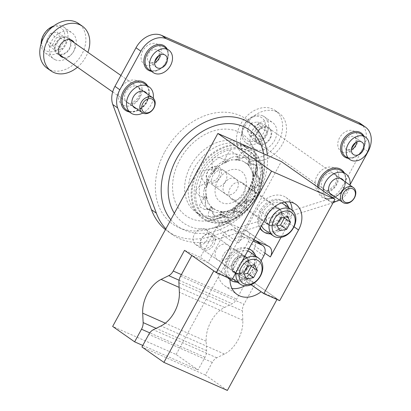 <?xml version="1.0" encoding="UTF-8"?>
<svg xmlns="http://www.w3.org/2000/svg" width="411" height="411" viewBox="0 0 411 411"><rect width="100%" height="100%" fill="white"/><g stroke="black" fill="none" stroke-linecap="round" stroke-linejoin="round"><path stroke-width="0.31" stroke-dasharray="2.06 1.54" d="M279.696 300.652L247.972 278.401L236.69 299.095A9.104 5.898 113.9 0 1 232.189 303.719L224.555 307.474A27.316 17.688 -66.1 0 0 206.147 341.233L206.599 350.66A9.104 5.898 113.9 0 1 204.961 357.293L198.081 369.91L176.114 354.503L112.655 326.437M176.114 354.503L281.319 161.538M205.125 229.066A9.104 6.884 125 0 0 194.778 233.638A9.104 6.884 125 0 0 195.554 244.478A9.104 6.884 125 0 0 196.448 244.982A9.104 6.884 125 0 0 206.79 240.414A9.104 6.884 125 0 0 206.014 229.569A9.104 6.884 125 0 0 205.125 229.066M256.51 197.475A39.497 29.854 -55 0 1 210.17 219.818A39.497 29.854 -55 0 1 201.462 173.129A39.497 29.854 -55 0 1 247.802 150.791A39.497 29.854 -55 0 1 256.51 197.475M243.893 193.992A9.787 7.398 -55 0 1 232.41 199.53A9.787 7.398 -55 0 1 231.45 198.991A9.787 7.398 -55 0 1 230.252 187.961A9.787 7.398 -55 0 1 241.735 182.422A9.787 7.398 -55 0 1 242.69 182.962A9.787 7.398 -55 0 1 243.893 193.992M268.249 224.668A9.787 7.398 125 0 0 279.372 219.757A9.787 7.398 125 0 0 278.535 208.1A9.787 7.398 125 0 0 277.579 207.56A9.787 7.398 125 0 0 266.456 212.472A9.787 7.398 125 0 0 267.294 224.129A9.787 7.398 125 0 0 268.249 224.668A9.787 7.398 125 0 0 279.372 219.757A9.787 7.398 125 0 0 278.535 208.1A9.787 7.398 125 0 0 277.579 207.56A9.787 7.398 125 0 0 266.456 212.472A9.787 7.398 125 0 0 267.294 224.129A9.787 7.398 125 0 0 268.249 224.668M253.823 239.767L249.297 237.764L227.329 222.361A9.104 6.884 125 0 0 216.648 227.509L200.378 257.348L184.513 250.335M290.058 202.053A22.764 17.205 125 0 0 285.984 197.475A22.764 17.205 125 0 0 257.05 209.096L238.611 242.916A9.104 6.884 -55 0 1 249.297 237.764M294.004 226.795L288.779 223.132A22.764 17.205 125 0 0 292.123 210.155M288.779 223.132L281.011 237.378M247.972 278.401L232.107 271.383L248.378 241.545A9.104 6.884 125 0 0 247.258 231.28A9.104 6.884 125 0 0 246.369 230.782L227.329 222.361M142.776 345.446L198.081 369.91M227.088 244.473A9.104 6.884 125 0 0 216.741 249.04A9.104 6.884 125 0 0 217.522 259.886A9.104 6.884 125 0 0 218.411 260.389A9.104 6.884 125 0 0 228.757 255.822A9.104 6.884 125 0 0 227.977 244.977A9.104 6.884 125 0 0 227.088 244.473M251.131 284.725L232.107 271.383M232.102 279.603L200.378 257.348M227.365 390.45L205.402 375.043L212.282 362.425A9.104 5.898 113.9 0 1 216.777 357.801L224.416 354.046A27.316 17.688 -66.1 0 0 242.824 320.287L242.372 310.86A9.104 5.898 113.9 0 1 244.011 304.227L255.293 283.539L277.255 298.941L276.978 299.449M255.277 240.409L252.071 238.164A9.104 6.884 -55 0 1 252.96 238.663A9.104 6.884 -55 0 1 254.08 248.927L239.11 276.377L255.293 283.539M252.071 238.164L233.669 230.021L243.43 236.87A9.104 6.884 125 0 0 232.744 242.017L217.768 269.472L208.017 262.624L222.983 235.174A9.104 6.884 -55 0 1 233.669 230.021M208.017 262.624L191.834 255.467M225.516 265.922A9.561 7.228 -55 0 1 224.581 265.393A9.561 7.228 -55 0 1 223.764 254.008A9.561 7.228 -55 0 1 234.624 249.21A9.561 7.228 -55 0 1 235.56 249.739A9.561 7.228 -55 0 1 236.376 261.124A9.561 7.228 -55 0 1 225.516 265.922M205.402 375.043L141.944 346.976M235.277 272.77A9.561 7.228 -55 0 1 234.342 272.241A9.561 7.228 -55 0 1 233.525 260.857A9.561 7.228 -55 0 1 244.391 256.058A9.561 7.228 -55 0 1 245.326 256.587A9.561 7.228 -55 0 1 246.143 267.972A9.561 7.228 -55 0 1 235.277 272.77M244.874 285.809A26.181 19.79 125 0 0 248.881 283.241L261.098 260.81M217.763 269.477A26.181 19.79 125 0 0 224.802 285.845A26.181 19.79 125 0 0 232.01 288.548M243.43 236.87L253.078 241.134M251.054 284.761L239.11 276.377M261.391 291.923L277.255 298.941M217.768 269.472L229.965 278.021L213.797 270.875M229.944 278.648A26.181 19.79 -55 0 1 229.965 278.021M262.454 231.023A18.212 13.763 125 0 0 264.237 232.03A18.212 13.763 125 0 0 284.926 222.89A18.212 13.763 125 0 0 283.374 201.205A18.212 13.763 125 0 0 281.592 200.198A18.212 13.763 125 0 0 262.223 207.421A18.212 13.763 125 0 0 259.947 228.537M269.472 225.526A9.787 7.398 125 0 0 280.59 220.615A9.787 7.398 125 0 0 279.757 208.958A9.787 7.398 125 0 0 278.797 208.418A9.787 7.398 125 0 0 267.679 213.33A9.787 7.398 125 0 0 268.511 224.987A9.787 7.398 125 0 0 269.472 225.526M284.679 202.125A18.212 13.763 125 0 0 284.592 202.063A18.212 13.763 125 0 0 282.809 201.056A18.212 13.763 125 0 0 264.124 207.427A18.212 13.763 125 0 0 260.271 227.941M270.438 233.844A18.212 13.763 125 0 0 285.404 224.874A18.212 13.763 125 0 0 288.743 207.75M248.948 248.706A18.212 13.763 125 0 0 248.511 248.501A18.212 13.763 125 0 0 227.817 257.635A18.212 13.763 125 0 0 229.374 279.321A18.212 13.763 125 0 0 231.157 280.328A18.212 13.763 125 0 0 251.845 271.193A18.212 13.763 125 0 0 250.289 249.503M235.169 272.966A9.787 7.398 125 0 0 246.292 268.054A9.787 7.398 125 0 0 245.454 256.397A9.787 7.398 125 0 0 244.499 255.858A9.787 7.398 125 0 0 233.376 260.769A9.787 7.398 125 0 0 234.213 272.426A9.787 7.398 125 0 0 235.169 272.966M236.392 273.824A9.787 7.398 125 0 0 247.509 268.912A9.787 7.398 125 0 0 246.677 257.255A9.787 7.398 125 0 0 245.716 256.716A9.787 7.398 125 0 0 234.599 261.627A9.787 7.398 125 0 0 235.431 273.284A9.787 7.398 125 0 0 236.392 273.824M248.794 248.994A18.212 13.763 125 0 0 228.984 258.586A18.212 13.763 125 0 0 229.939 279.68M237.358 282.141A18.212 13.763 125 0 0 252.323 273.171A18.212 13.763 125 0 0 255.663 256.048M267.787 214.162A9.104 6.884 -55 0 1 279.362 209.518A9.104 6.884 -55 0 1 280.482 219.777A9.104 6.884 -55 0 1 268.907 224.427A9.104 6.884 -55 0 1 267.787 214.162M220.198 177.495A9.104 6.884 125 0 0 219.084 167.236A9.104 6.884 125 0 0 207.509 171.885A9.104 6.884 125 0 0 208.624 182.145A9.104 6.884 125 0 0 220.198 177.495M218.513 176.56A7.742 5.852 125 0 0 216.808 167.416A7.742 5.852 125 0 0 207.73 171.793A7.742 5.852 125 0 0 209.435 180.943A7.742 5.852 125 0 0 218.513 176.56M281.504 202.952A15.937 12.042 125 0 0 265.712 208.228A15.937 12.042 125 0 0 261.555 225.582M264.982 230.016A15.937 12.042 125 0 0 266.544 230.895A15.937 12.042 125 0 0 284.648 222.901A15.937 12.042 125 0 0 283.287 203.923M276.814 225.028L270.715 220.748L273.68 226.466L279.783 230.746M280.687 217.928L274.584 213.648L270.715 220.748M287.52 216.551L281.422 212.271L284.011 217.26M274.584 213.648L281.422 212.271M277.194 225.757L273.68 226.466M234.707 262.465A9.104 6.884 -55 0 1 246.281 257.815A9.104 6.884 -55 0 1 247.401 268.075A9.104 6.884 -55 0 1 235.827 272.724A9.104 6.884 -55 0 1 234.707 262.465M213.967 244.627A9.104 6.884 125 0 0 212.847 234.362A9.104 6.884 125 0 0 201.272 239.012A9.104 6.884 125 0 0 202.392 249.272A9.104 6.884 125 0 0 213.967 244.627M212.282 243.692A7.742 5.852 125 0 0 210.576 234.542A7.742 5.852 125 0 0 201.493 238.919A7.742 5.852 125 0 0 203.198 248.069A7.742 5.852 125 0 0 212.282 243.692M247.705 250.987A15.937 12.042 125 0 0 230.206 259.901A15.937 12.042 125 0 0 231.902 278.314A15.937 12.042 125 0 0 233.463 279.192A15.937 12.042 125 0 0 251.568 271.198A15.937 12.042 125 0 0 250.207 252.22M236.125 272.231A15.937 12.042 -55 0 1 242.264 260.964M243.733 273.325L237.635 269.046L240.599 274.764L246.703 279.043M247.607 266.225L241.504 261.946L237.635 269.046M254.44 264.848L248.342 260.569L250.931 265.557M241.504 261.946L248.342 260.569M244.113 274.055L240.599 274.764M250.802 168.782L248.316 164.975A27.999 21.167 125 0 0 247.602 164.302L242.829 161.189A27.999 21.167 -55 0 1 245.567 162.735A27.999 21.167 -55 0 1 250.802 168.782A27.999 21.167 -55 0 1 253.027 176.668A27.999 21.167 -55 0 1 253.058 180.897A27.999 21.167 -55 0 1 249.004 194.29A27.999 21.167 -55 0 1 239.721 205.366A27.999 21.167 -55 0 1 229.05 210.848A27.999 21.167 -55 0 1 227.694 211.162A27.999 21.167 -55 0 1 216.15 210.124A27.999 21.167 -55 0 1 213.412 208.583A27.999 21.167 -55 0 1 208.182 202.531A27.999 21.167 -55 0 1 205.921 190.416A27.999 21.167 -55 0 1 209.975 177.028A27.999 21.167 -55 0 1 219.263 165.946A27.999 21.167 -55 0 1 231.285 160.151A27.999 21.167 -55 0 1 242.829 161.189C242.053 160.68 240.569 160.357 238.375 160.218A27.999 21.167 125 0 0 237.347 160.126C234.059 159.781 232.04 159.792 231.285 160.151C230.268 160.162 228.573 160.901 226.199 162.376A27.999 21.167 125 0 0 225.125 162.895C221.817 164.174 219.859 165.191 219.263 165.946C218.313 166.429 216.91 168.073 215.051 170.873A27.999 21.167 125 0 0 214.223 171.865C211.68 174.321 210.262 176.042 209.975 177.028C209.281 177.855 208.593 179.992 207.915 183.434A27.999 21.167 125 0 0 207.55 184.626C206.317 187.534 205.772 189.461 205.921 190.416C205.654 191.387 205.911 193.478 206.702 196.689A27.999 21.167 125 0 0 206.903 197.768C207.195 200.27 207.622 201.858 208.182 202.531C208.372 203.291 209.559 204.812 211.737 207.093A27.999 21.167 125 0 0 212.451 207.766L216.15 210.124L221.678 211.85A27.999 21.167 125 0 0 222.705 211.942L233.854 209.692A27.999 21.167 125 0 0 234.928 209.173L245.002 201.195A27.999 21.167 125 0 0 245.835 200.208L252.143 188.634A27.999 21.167 125 0 0 252.503 187.442L253.351 175.379A27.999 21.167 125 0 0 253.15 174.3L250.802 168.782A18.212 11.092 -27.4 0 1 251.964 168.335M253.15 174.3L253.119 173.19A5.687 4.403 172.4 0 0 257.569 169.584L257.009 167.051L255.236 165.088A5.687 4.403 172.4 0 0 249.035 165.314L248.316 164.975M249.035 165.314L248.187 164.117L247.073 163.45A5.687 3.447 163.5 0 0 249.307 159.442L247.514 158.004L244.858 157.475A5.687 3.447 163.5 0 0 239.279 160.002L238.375 160.218M247.602 164.302L247.073 163.45M237.347 160.126L236.438 159.745A5.687 2.564 151 0 0 236.279 156.704L233.761 156.766L230.905 157.788A5.687 2.564 151 0 0 227.026 161.646L226.199 162.376M203.938 173.463A31.714 23.972 -55 0 1 241.149 155.522A31.714 23.972 -55 0 1 252.698 173.057A31.714 23.972 -55 0 1 248.141 193.016A31.714 23.972 -55 0 1 225.547 211.768A31.714 23.972 -55 0 1 210.93 210.951A31.714 23.972 -55 0 1 203.938 173.463M245.835 200.208L246.631 199.422A5.687 5.564 146 0 0 252.78 199.941L254.871 197.434L255.822 194.362A5.687 5.564 146 0 0 251.964 189.651L252.143 188.634M251.964 189.651L252.96 186.358A5.687 5.179 174 0 0 258.838 184.405L259.701 181.482L259.249 178.59A5.687 5.179 174 0 0 253.679 176.17L253.351 175.379M252.503 187.442L252.96 186.358M250.715 163.578L250.006 161.811L248.989 161.585L248.845 160.706L249.765 163.188L250.715 163.578A7.968 6.17 -7.6 0 1 255.236 165.088M257.569 169.584A7.968 6.17 -7.6 0 1 255.786 173.36L255.544 174.403M250.006 161.811L254.984 160.511L256.86 163.701L255.241 171.901L255.786 173.36M249.307 159.442A7.968 4.829 -16.5 0 1 249.754 160.347A7.968 4.829 -16.5 0 1 249.616 162.53L249.765 163.188L248.187 164.117M239.932 158.25L238.858 156.288C238.267 157.172 237.707 157.125 237.178 156.139L238.339 158.107L239.932 158.25A7.968 4.829 -16.5 0 1 244.858 157.475M238.858 156.288C241.678 152.008 243.939 150.483 245.65 151.705L248.275 155.358L248.845 160.706M238.365 158.173L236.397 154.515L229.847 150.405L225.11 158.574C224.868 159.715 224.288 159.997 223.363 159.417L224.987 161.266L225.685 161.025L226.646 160.47L225.11 158.574M236.279 156.704A7.968 3.591 -29 0 1 238.2 157.778A7.968 3.591 -29 0 1 238.339 158.107L238.37 158.178M207.55 184.626L206.944 185.608A5.687 2.266 105.2 0 0 204.144 189.718A7.968 3.175 -74.8 0 1 205.952 185.161L206.512 183.311L204.272 182.196C198.241 173.863 200.517 169.686 211.105 169.666L213.129 171.171L213.777 170.457L214.414 169.64L212.451 168.058C210.822 157.382 214.46 154.505 223.363 159.417M199.895 172.014A39.384 29.767 -55 0 1 246.107 149.738A39.384 29.767 -55 0 1 254.789 196.288A39.384 29.767 -55 0 1 208.577 218.565A39.384 29.767 -55 0 1 199.895 172.014M252.78 199.941A7.968 7.794 -34 0 1 248.028 201.673L247.021 202.135L246.749 203.204L245.881 202.808L242.67 209.744L237.984 212.389L234.969 211.444L236.176 211.578L235.113 211.567L234.517 212.374L233.222 212.287L225.711 218.534L221.154 214.727L222.824 214.737L221.94 214.229L221.226 214.593L219.479 214.573L212.939 217.47L209.929 217.224C207.827 216.715 207.683 214.357 209.487 210.155L211.547 210.314L211.033 209.405L208.963 209.014L209.487 210.155M208.331 209.05L204.452 209.43L198.991 206.348L203.091 198.96L205.372 199.484L205.058 197.814L202.777 197.203C203.789 197.588 203.897 198.174 203.091 198.96M203.091 197.29L202.767 197.198C193.432 193.083 193.74 188.726 203.686 184.143L205.952 185.161M204.272 182.196C204.966 183.049 204.77 183.696 203.686 184.143M212.451 168.058C212.682 169.188 212.23 169.722 211.105 169.666M206.512 183.311A7.968 2.636 -59.4 0 1 207.159 179.761A5.687 1.88 120.6 0 0 207.94 182.309L207.915 183.434M214.414 169.64A7.968 2.79 -43.7 0 1 217.106 165.946A5.687 1.988 136.3 0 0 215.554 169.815L214.198 170.981L213.273 172.538A5.687 1.88 120.6 0 0 210.201 174.182L208.377 176.869L207.159 179.761M210.201 174.182A7.968 2.636 -59.4 0 1 213.129 171.171M214.198 170.981L213.777 170.457M225.685 161.025L225.444 162.078L224.067 163.075A5.687 1.988 136.3 0 0 221.961 162.098L219.438 163.676L217.106 165.946M221.961 162.098A7.968 2.79 -43.7 0 1 224.987 161.266M226.646 160.47A7.968 3.591 -29 0 1 230.905 157.788M239.279 160.002L237.887 159.566L238.858 158.363M237.887 159.566L236.438 159.745M227.026 161.646L225.444 162.078M225.125 162.895L224.067 163.075M215.554 169.815L215.051 170.873M214.223 171.865L213.273 172.538M204.144 189.718L203.543 192.826L203.733 195.533A5.687 2.266 105.2 0 0 206.224 195.795L206.702 196.689M206.903 197.768L206.784 198.775A5.687 3.041 91.6 0 0 205.413 204.539L206.235 207.257L207.745 209.035A5.687 3.041 91.6 0 0 210.869 206.646L211.737 207.093M212.451 207.766L212.831 208.516A5.687 3.997 81 0 0 213.674 214.681L215.729 216.304L218.123 216.648A5.687 3.997 81 0 0 220.625 211.963L221.678 211.85M222.705 211.942L223.466 212.22A5.687 4.881 75.3 0 0 226.702 217.419L229.806 217.465L225.711 218.534M229.482 217.542L232.076 216.335A5.687 4.881 75.3 0 0 232.878 210.319L233.854 209.692M234.928 209.173L235.837 208.891A5.687 5.456 84.7 0 0 241.021 212.025L243.81 210.632L245.876 208.177A5.687 5.456 84.7 0 0 244.35 202.15L245.002 201.195M254.43 189.209L254.055 188.654L254.65 189.533L254.06 188.67L254.65 186.722L255.21 187.688L254.481 188.459L254.65 189.533A7.968 7.794 -34 0 1 255.822 194.362M254.06 188.67C256.284 194.331 254.008 198.508 247.232 201.195L248.028 201.673M253.679 176.17L253.587 174.521L255.483 174.202L256.099 175.029A7.968 7.259 -6 0 1 259.249 178.59M258.838 184.405A7.968 7.259 -6 0 1 255.21 187.688M256.099 175.029L255.57 173.663L259.331 176.982L254.65 186.722M255.57 173.663L255.097 173.344L255.241 171.901M245.881 202.808L247.232 201.195M233.222 212.287L234.712 211.331L235.78 211.465M219.479 214.573L220.62 214.167L221.154 214.727M335.993 201.39A21.855 16.517 -55 0 0 347.023 190.262L350.044 184.719M333.121 202.664A21.855 16.517 -55 0 1 332.381 202.916L216.304 239.67A72.845 55.064 -55 0 1 179.633 238.688A72.845 55.064 -55 0 1 172.512 234.671A72.845 55.064 -55 0 1 165.854 228.865M165.448 229.61A72.845 55.064 125 0 0 167.631 231.249A72.845 55.064 125 0 0 174.752 235.267A72.845 55.064 125 0 0 211.418 236.248L327.5 199.494A21.855 16.517 125 0 0 342.142 186.841L363.18 148.248A21.855 16.517 125 0 0 360.498 123.619M249.025 190.396A49.633 37.519 125 0 0 254.897 152.101L254.897 152.101A49.633 37.519 125 0 0 221.452 129.301A49.633 37.519 125 0 0 179.843 159.797A49.633 37.519 125 0 0 206.594 220.969L206.594 220.969A49.633 37.519 125 0 0 249.025 190.396M333.249 195.672A9.561 7.228 125 0 0 342.589 191.1A9.561 7.228 125 0 0 343.704 180.763M333.645 201.709A15.937 12.042 -55 0 1 329.077 200.876A15.937 12.042 -55 0 1 327.521 199.998A15.937 12.042 -55 0 1 323.221 190.93M349.992 185.171A15.937 12.042 -55 0 1 339.537 200.08M136.529 108.658A9.561 7.228 125 0 0 145.869 104.091A9.561 7.228 125 0 0 146.984 93.749M153.267 98.208A15.937 12.042 -55 0 1 142.858 113.046M221.226 214.593A7.968 5.6 -99 0 1 218.2 216.633A7.968 5.6 -99 0 1 218.123 216.648M213.674 214.681A7.968 5.6 -99 0 1 211.547 210.314M220.625 211.963L221.904 212.323L221.94 214.229L220.62 214.167M234.517 212.374A7.968 6.838 -104.7 0 1 232.076 216.335M226.702 217.419A7.968 6.838 -104.7 0 1 222.824 214.737M241.021 212.025A7.968 7.645 -95.3 0 1 239.921 212.21A7.968 7.645 -95.3 0 1 236.176 211.578L235.75 211.465M246.749 203.204A7.968 7.645 -95.3 0 1 245.876 208.177M247.021 202.135L245.598 200.902L246.631 199.422M244.35 202.15L245.598 200.902M235.113 211.567L234.347 209.81L235.837 208.891M232.878 210.319L234.347 209.81M221.904 212.323L223.466 212.22M210.869 206.646L211.608 207.766L211.033 209.405L210.447 209.266A7.968 4.259 -88.4 0 1 209.209 209.569A7.968 4.259 -88.4 0 1 207.745 209.035M205.413 204.539A7.968 4.259 -88.4 0 1 205.372 199.484M205.058 197.814A7.968 3.175 -74.8 0 1 203.733 195.533M207.94 182.309L207.154 183.897L206.317 184.133M207.154 183.897L206.944 185.608M205.315 198.39L206.209 197.362L206.784 198.775M206.224 195.795L206.209 197.362M211.608 207.766L212.831 208.516M253.587 174.521L253.119 173.19M254.481 188.459L252.637 187.986M190.678 165.828A40.961 30.959 125 0 0 195.703 211.994A40.961 30.959 125 0 0 247.766 191.084A40.961 30.959 125 0 0 242.742 144.919A40.961 30.959 125 0 0 190.678 165.828M223.563 170.498A9.104 6.884 -55 0 1 224.452 171.002A9.104 6.884 -55 0 1 225.228 181.847A9.104 6.884 -55 0 1 214.886 186.414A9.104 6.884 -55 0 1 213.992 185.911A9.104 6.884 -55 0 1 213.217 175.065A9.104 6.884 -55 0 1 223.563 170.498M251.285 193.545A40.961 30.959 -55 0 1 199.217 214.455A40.961 30.959 -55 0 1 194.192 168.294A40.961 30.959 -55 0 1 246.256 147.385A40.961 30.959 -55 0 1 251.285 193.545M217.768 180.783A18.546 14.015 -55 0 1 239.531 170.298A18.546 14.015 -55 0 1 243.615 192.22A18.546 14.015 -55 0 1 221.858 202.705A18.546 14.015 -55 0 1 217.768 180.783M226.353 194.46A9.104 6.884 125 0 0 236.7 189.892A9.104 6.884 125 0 0 235.924 179.047A9.104 6.884 125 0 0 235.03 178.544A9.104 6.884 125 0 0 224.689 183.111A9.104 6.884 125 0 0 225.464 193.956A9.104 6.884 125 0 0 226.353 194.46M250.443 159.468A27.316 20.648 125 0 0 281.478 145.766A27.316 20.648 125 0 0 279.141 113.236A27.316 20.648 125 0 0 276.469 111.725A27.316 20.648 125 0 0 245.434 125.432A27.316 20.648 125 0 0 247.771 157.963A27.316 20.648 125 0 0 250.443 159.468M258.791 144.153A9.787 7.398 125 0 0 269.914 139.242A9.787 7.398 125 0 0 269.077 127.585A9.787 7.398 125 0 0 268.121 127.045A9.787 7.398 125 0 0 256.998 131.957A9.787 7.398 125 0 0 257.836 143.614A9.787 7.398 125 0 0 258.791 144.153M246.538 156.73A27.316 20.648 125 0 0 277.574 143.028A27.316 20.648 125 0 0 275.236 110.497A27.316 20.648 125 0 0 272.565 108.987A27.316 20.648 125 0 0 241.529 122.694A27.316 20.648 125 0 0 243.867 155.224A27.316 20.648 125 0 0 246.538 156.73M254.887 141.415A9.787 7.398 125 0 0 266.009 136.503A9.787 7.398 125 0 0 265.172 124.846A9.787 7.398 125 0 0 264.216 124.307A9.787 7.398 125 0 0 253.094 129.218A9.787 7.398 125 0 0 253.931 140.875A9.787 7.398 125 0 0 254.887 141.415M257.111 132.794A9.104 6.884 125 0 0 258.226 143.054A9.104 6.884 125 0 0 269.801 138.404A9.104 6.884 125 0 0 268.686 128.145A9.104 6.884 125 0 0 257.111 132.794M255.863 149.522A15.937 12.042 -55 0 1 254.306 148.643A15.937 12.042 -55 0 1 252.945 129.671A15.937 12.042 -55 0 1 271.049 121.671A15.937 12.042 -55 0 1 272.606 122.55A15.937 12.042 -55 0 1 273.967 141.528A15.937 12.042 -55 0 1 255.863 149.522M262.752 115.856A15.937 12.042 125 0 0 244.648 123.85A15.937 12.042 125 0 0 246.009 142.823A15.937 12.042 125 0 0 247.566 143.706A15.937 12.042 125 0 0 265.67 135.707A15.937 12.042 125 0 0 264.309 116.734A15.937 12.042 125 0 0 262.752 115.856M247.432 140.86A13.661 10.326 125 0 0 263.456 133.133A13.661 10.326 125 0 0 260.446 116.986A13.661 10.326 125 0 0 244.422 124.713A13.661 10.326 125 0 0 247.432 140.86M250.972 123.208L257.81 121.826L260.774 127.544L256.906 134.638L250.068 136.02L247.098 130.302L250.972 123.208L257.07 127.487L263.908 126.105L257.81 121.826M247.098 130.302L253.202 134.582L257.07 127.487M250.068 136.02L256.171 140.3L263.004 138.918L256.906 134.638M253.202 134.582L256.171 140.3M260.774 127.544L266.878 131.823L263.004 138.918M266.878 131.823L263.908 126.105M77.443 67.219A27.316 20.648 125 0 0 87.903 52.31M63.731 57.602A9.787 7.398 125 0 0 72.793 52.834A9.787 7.398 125 0 0 74.186 42.693M47.147 68.211A27.316 20.648 125 0 0 49.813 69.721A27.316 20.648 125 0 0 80.854 56.014A27.316 20.648 125 0 0 78.516 23.484M70.106 39.631A9.787 7.398 125 0 0 68.452 37.833A9.787 7.398 125 0 0 67.496 37.293A9.787 7.398 125 0 0 56.374 42.205A9.787 7.398 125 0 0 57.211 53.862A9.787 7.398 125 0 0 58.167 54.401A9.787 7.398 125 0 0 59.461 54.802M59.826 54.863A9.787 7.398 125 0 0 68.889 50.096A9.787 7.398 125 0 0 70.281 39.954M56.487 43.042A9.104 6.884 125 0 0 57.602 53.302A9.104 6.884 125 0 0 69.176 48.652A9.104 6.884 125 0 0 68.062 38.393A9.104 6.884 125 0 0 56.487 43.042M55.238 59.775A15.937 12.042 -55 0 1 53.682 58.896A15.937 12.042 -55 0 1 52.32 39.918A15.937 12.042 -55 0 1 70.425 31.924A15.937 12.042 -55 0 1 71.982 32.803A15.937 12.042 -55 0 1 73.343 51.776A15.937 12.042 -55 0 1 55.238 59.775M41.079 43.869A15.937 12.042 125 0 0 45.385 53.076A15.937 12.042 125 0 0 46.941 53.954A15.937 12.042 125 0 0 65.046 45.96A15.937 12.042 125 0 0 63.684 26.982A15.937 12.042 125 0 0 62.128 26.104A15.937 12.042 125 0 0 53.564 26.073M46.803 51.108A13.661 10.326 125 0 0 62.832 43.381A13.661 10.326 125 0 0 59.821 27.234A13.661 10.326 125 0 0 43.792 34.961A13.661 10.326 125 0 0 46.803 51.108M50.348 33.455L57.18 32.073L60.15 37.791L56.281 44.891L49.443 46.268L46.474 40.55L50.348 33.455L56.446 37.735L63.284 36.353L57.18 32.073M46.474 40.55L52.577 44.83L56.446 37.735M49.443 46.268L55.547 50.548L62.38 49.171L56.281 44.891M52.577 44.83L55.547 50.548M60.15 37.791L66.253 42.071L62.38 49.171M66.253 42.071L63.284 36.353M268.332 246.184L246.369 230.782M264.884 253.125L248.378 241.545M204.961 357.293L149.758 332.874M181.385 274.63L236.69 299.095M206.599 350.66L156.144 328.343M206.147 341.233L165.34 323.185M179.098 280.235L232.189 303.719M224.555 307.474L179.134 287.381M266.811 215.945L257.05 209.096M238.611 242.916L216.648 227.509M180.552 276.161L244.011 304.227M212.282 362.425L148.823 334.359M263.841 255.776L254.08 248.927M178.913 282.789L242.372 310.86M216.777 357.801L153.318 329.735M224.416 354.046L160.958 325.98M242.824 320.287L179.366 292.216M222.983 235.174L232.744 242.017M231.676 159.365A18.212 9.33 -101.4 0 0 231.285 160.151M254.311 180.932A18.212 7.424 4 0 0 253.058 180.897M219.171 165.392A18.212 4.372 -128.4 0 0 219.263 165.946M205.305 190.827A18.212 7.424 -176 0 1 205.921 190.416M207.653 203.424A18.212 11.092 152.6 0 1 208.182 202.531M227.941 212.395A18.212 9.33 78.6 0 1 227.694 211.162M240.44 206.368A18.212 4.372 51.6 0 1 239.721 205.366M256.176 196.854A41.67 31.498 125 0 0 246.99 147.595A41.67 31.498 125 0 0 198.097 171.161A41.67 31.498 125 0 0 207.283 220.424A41.67 31.498 125 0 0 256.176 196.854M195.559 174.387A42.431 32.068 125 0 0 208.146 221.519A42.431 32.068 125 0 0 256.495 196.936A42.431 32.068 125 0 0 248.532 147.451A42.431 32.068 125 0 0 199.422 167.292M263.559 153.683A56.985 43.073 -55 0 1 263.836 155.389A56.985 43.073 -55 0 1 255.971 193.941A56.985 43.073 -55 0 1 212.728 228.259A56.985 43.073 -55 0 1 174.351 213.278M170.822 219.751A62.991 47.609 125 0 0 258.242 194.444A62.991 47.609 125 0 0 267.335 155.353M317.58 186.974A16.846 12.731 125 0 0 323.76 198.246A16.846 12.731 125 0 0 341.294 192.06A16.846 12.731 125 0 0 344.32 172.851M348.127 158.317A14.57 11.015 125 0 0 361.85 151.258A14.57 11.015 125 0 0 363.812 135.954M151.407 71.303A14.57 11.015 125 0 0 165.13 64.244A14.57 11.015 125 0 0 167.092 48.94M129.301 111.931A16.846 12.731 125 0 0 145.494 103.829A16.846 12.731 125 0 0 147.6 85.842M216.304 239.67L211.418 236.248M327.5 199.494L332.381 202.916M347.023 190.262L342.142 186.841M363.18 148.248L368.061 151.669M164.78 151.849A64.111 48.462 -55 0 1 240.003 115.583A64.111 48.462 -55 0 1 254.142 191.367A64.111 48.462 -55 0 1 178.919 227.637A64.111 48.462 -55 0 1 164.78 151.849M333.634 167.77A14.113 10.671 125 0 0 317.076 175.754A14.113 10.671 125 0 0 320.184 192.435A14.113 10.671 125 0 0 336.748 184.457A14.113 10.671 125 0 0 333.634 167.77M342.204 152.055A12.063 9.119 125 0 0 356.358 145.232A12.063 9.119 125 0 0 353.701 130.97A12.063 9.119 125 0 0 339.543 137.793A12.063 9.119 125 0 0 342.204 152.055M123.464 105.427A14.113 10.671 125 0 0 140.028 97.443A14.113 10.671 125 0 0 136.914 80.756A14.113 10.671 125 0 0 120.351 88.74A14.113 10.671 125 0 0 123.464 105.427M145.484 65.041A12.063 9.119 125 0 0 159.638 58.218A12.063 9.119 125 0 0 156.981 43.956A12.063 9.119 125 0 0 142.823 50.779A12.063 9.119 125 0 0 145.484 65.041M333.907 173.463A9.561 7.228 125 0 0 323.041 178.256A9.561 7.228 125 0 0 323.858 189.641A9.561 7.228 125 0 0 324.793 190.17A9.561 7.228 125 0 0 335.659 185.371A9.561 7.228 125 0 0 334.842 173.987A9.561 7.228 125 0 0 333.907 173.463M318.828 187.848A15.937 12.042 125 0 0 323.128 196.915A15.937 12.042 125 0 0 324.685 197.794A15.937 12.042 125 0 0 342.789 189.8A15.937 12.042 125 0 0 341.428 170.822C345.101 173.56 345.718 178.086 345.589 179.756C345.579 183.383 344.433 186.918 342.168 190.355C336.65 197.398 330.798 199.869 324.623 197.758L327.521 199.998M356.712 142A7.511 5.677 125 0 0 354.703 137.074A7.511 5.677 125 0 0 353.969 136.657A7.511 5.677 125 0 0 345.435 140.428A7.511 5.677 125 0 0 346.077 149.373A7.511 5.677 125 0 0 346.812 149.789A7.511 5.677 125 0 0 351.395 149.583M345.476 156.457A13.661 10.326 125 0 0 346.812 157.213A13.661 10.326 125 0 0 362.332 150.359A13.661 10.326 125 0 0 361.161 134.094C364.87 137.223 364.834 140.824 364.665 142.879L361.772 150.816C357.005 156.874 351.996 158.99 346.745 157.177L345.476 156.457M128.073 103.161A9.561 7.228 125 0 0 138.939 98.363A9.561 7.228 125 0 0 138.122 86.978A9.561 7.228 125 0 0 137.187 86.449A9.561 7.228 125 0 0 126.321 91.247A9.561 7.228 125 0 0 127.138 102.632A9.561 7.228 125 0 0 128.073 103.161M126.408 109.901A15.937 12.042 125 0 0 127.965 110.785A15.937 12.042 125 0 0 146.069 102.786A15.937 12.042 125 0 0 144.708 83.813C148.381 86.546 148.998 91.072 148.869 92.742C148.854 96.374 147.713 99.904 145.448 103.341C139.93 110.389 134.078 112.855 127.903 110.744L126.408 109.901M159.992 54.987A7.511 5.677 125 0 0 157.983 50.06A7.511 5.677 125 0 0 157.249 49.644A7.511 5.677 125 0 0 148.715 53.415A7.511 5.677 125 0 0 149.357 62.359A7.511 5.677 125 0 0 150.092 62.775A7.511 5.677 125 0 0 154.675 62.57M148.756 69.449A13.661 10.326 125 0 0 150.092 70.199A13.661 10.326 125 0 0 165.612 63.351A13.661 10.326 125 0 0 164.441 47.08C168.15 50.209 168.114 53.81 167.945 55.865L165.052 63.803C160.285 69.86 155.276 71.976 150.025 70.163L148.756 69.449M242.69 182.962L279.757 208.958M231.45 198.991L268.511 224.987M269.226 246.687L247.258 231.28M195.554 244.478L217.522 259.886M206.014 229.569L227.977 244.977M285.984 197.475L295.75 204.324M234.342 272.241L224.581 265.393M245.326 256.587L235.56 249.739M255.75 240.62L252.96 238.663M224.802 285.845L237.003 294.404M283.374 201.205L284.592 202.063M245.454 256.397L246.677 257.255M234.213 272.426L235.431 273.284M229.374 279.321L229.939 279.721M279.362 209.518L219.084 167.236M268.907 224.427L208.624 182.145M246.281 257.815L212.847 234.362M235.827 272.724L202.392 249.272M232.554 278.771L231.902 278.314M253.027 176.668L252.698 173.057M229.05 210.848L225.547 211.768M257.527 168.7L256.86 163.701M248.989 161.585L249.611 162.982M249.754 160.347L248.275 155.358M238.2 157.778L236.397 154.515M259.685 180.337L259.331 176.982M255.097 173.344L255.55 174.413M212.728 228.259C232.4 224.01 247.114 213.443 256.88 196.556L262.588 181.919C264.746 173.123 265.162 164.282 263.836 155.389C265.527 167.765 262.881 180.547 255.904 193.751C244.941 212.533 230.545 224.036 212.728 228.259M172.512 234.671L167.631 231.249M248.691 189.733C255.642 176.72 257.707 164.174 254.897 152.101A54.637 54.637 0 0 1 206.594 220.969C221.02 220.188 239.479 207.298 248.691 189.733M331.184 194.778L324.469 189.985C326.935 191.29 330.259 189.697 334.436 185.212C335.756 183.619 336.511 181.174 336.696 177.886L336.398 176.257L334.842 173.987L342.163 179.124M353.398 154.51L346.077 149.373L347.367 149.83L349.355 149.583L351.564 148.453M355.71 142.545L355.947 139.36L355.489 137.973L354.703 137.074L362.029 142.206M134.464 107.764L127.749 102.971C130.215 104.276 133.539 102.683 137.716 98.198C139.036 96.606 139.791 94.165 139.976 90.872L139.678 89.244L138.122 86.978L145.443 92.11M156.678 67.496L149.357 62.359L150.647 62.816L152.635 62.57L154.844 61.439M158.99 55.531L159.227 52.351L158.769 50.959L157.983 50.06L165.304 55.197M218.2 216.633L212.939 217.47M239.921 212.21L237.984 212.389M208.963 209.014L210.699 209.214M209.209 209.569L204.452 209.43M199.217 214.455L195.703 211.994M246.256 147.385L242.742 144.919M235.924 179.047L224.452 171.002M225.464 193.956L213.992 185.911M275.236 110.497L279.141 113.236M243.867 155.224L247.771 157.963M265.172 124.846L269.077 127.585M253.931 140.875L257.836 143.614M258.226 143.054L329.637 193.139M268.686 128.145L340.097 178.23M246.009 142.823L254.306 148.643M264.309 116.734L272.606 122.55M68.452 37.833L72.357 40.571M57.211 53.862L61.116 56.6M57.602 53.302L59.282 54.483M112.665 91.925L132.917 106.13M68.062 38.393L69.742 39.574M120.901 75.454L143.377 91.216M45.385 53.076L53.682 58.896M63.684 26.982L71.982 32.803"/><path stroke-width="0.62" d="M134.623 341.839L141.502 329.221A9.104 5.898 -66.1 0 0 143.141 322.594L142.689 313.167A27.316 17.688 113.9 0 1 161.097 279.403L168.736 275.647A9.104 5.898 -66.1 0 0 173.231 271.024L184.513 250.335L216.243 272.585L271.553 171.13L335.011 199.201L281.319 161.538L217.861 133.472L112.655 326.437L134.623 341.839L142.776 345.446M281.011 237.378L270.34 256.952A9.104 6.884 -55 0 0 269.226 246.687A9.104 6.884 -55 0 0 268.332 246.184L253.823 239.767M292.123 210.155A22.764 17.205 125 0 0 290.058 202.053M271.553 171.13L217.861 133.472M335.011 199.201L279.696 300.652L263.831 293.639L251.131 284.725M263.831 293.639L298.54 229.98A22.764 17.205 125 0 0 295.75 204.324A22.764 17.205 125 0 0 266.811 215.945L232.102 279.603L216.243 272.585M191.834 255.467L180.552 276.161A9.104 5.898 -66.1 0 0 178.913 282.789L179.366 292.216A27.316 17.688 113.9 0 1 160.958 325.98L153.318 329.735A9.104 5.898 -66.1 0 0 148.823 334.359L141.944 346.976L163.907 362.384L213.797 270.875L191.834 255.467M261.098 260.81L263.841 255.776A9.104 6.884 125 0 0 262.721 245.511A9.104 6.884 125 0 0 261.833 245.007L255.277 240.409M232.01 288.548A26.181 19.79 125 0 0 244.874 285.809M253.078 241.134L261.833 245.007M251.054 284.761L261.391 291.923M276.978 299.449L227.365 390.45L163.907 362.384M261.093 291.789A26.181 19.79 -55 0 1 237.003 294.404A26.181 19.79 -55 0 1 229.944 278.648M259.947 228.537A18.212 13.763 125 0 0 262.454 231.023L263.677 231.881A18.212 13.763 125 0 0 265.46 232.883A18.212 13.763 125 0 0 270.438 233.844M260.271 227.941A18.212 13.763 125 0 0 263.677 231.881M288.743 207.75A18.212 13.763 125 0 0 284.679 202.125M255.663 256.048A18.212 13.763 125 0 0 251.511 250.361L250.289 249.503A18.212 13.763 125 0 0 248.948 248.706M251.511 250.361A18.212 13.763 125 0 0 249.729 249.354A18.212 13.763 125 0 0 248.794 248.994M229.939 279.68A18.212 13.763 125 0 0 230.597 280.179A18.212 13.763 125 0 0 232.379 281.186A18.212 13.763 125 0 0 237.358 282.141M291.584 209.744A15.937 12.042 -55 0 1 292.945 228.722A15.937 12.042 -55 0 1 274.841 236.715A15.937 12.042 -55 0 1 273.284 235.837A15.937 12.042 -55 0 1 271.923 216.859A15.937 12.042 -55 0 1 290.022 208.865A15.937 12.042 -55 0 1 291.584 209.744L283.287 203.923A15.937 12.042 125 0 0 281.725 203.044A15.937 12.042 125 0 0 281.504 202.952M261.555 225.582A15.937 12.042 125 0 0 264.982 230.016L273.284 235.837M290.161 211.711A13.661 10.326 -55 0 1 293.171 227.858A13.661 10.326 -55 0 1 277.148 235.58A13.661 10.326 -55 0 1 274.132 219.438A13.661 10.326 -55 0 1 290.161 211.711M276.814 225.028L279.783 230.746L286.621 229.364L290.49 222.264L287.52 216.551L280.687 217.928L276.814 225.028M290.49 222.264L284.386 217.984L284.011 217.26M286.621 229.364L280.518 225.084L284.386 217.984M280.518 225.084L277.194 225.757M242.264 260.964A15.937 12.042 -55 0 1 256.942 257.163A15.937 12.042 -55 0 1 258.504 258.041L250.207 252.22A15.937 12.042 125 0 0 248.645 251.342A15.937 12.042 125 0 0 247.705 250.987M258.504 258.041A15.937 12.042 -55 0 1 259.865 277.019A15.937 12.042 -55 0 1 241.76 285.013A15.937 12.042 -55 0 1 240.204 284.135A15.937 12.042 -55 0 1 236.125 272.231M257.081 260.009A13.661 10.326 -55 0 1 260.091 276.156A13.661 10.326 -55 0 1 244.062 283.883A13.661 10.326 -55 0 1 241.052 267.736A13.661 10.326 -55 0 1 257.081 260.009M243.733 273.325L246.703 279.043L253.541 277.661L257.409 270.566L254.44 264.848L247.607 266.225L243.733 273.325M257.409 270.566L251.306 266.287L250.931 265.557M253.541 277.661L247.437 273.382L251.306 266.287M247.437 273.382L244.113 274.055M165.854 228.865A72.845 55.064 -55 0 1 156.355 213.155L117.674 107.949A21.855 16.517 -55 0 1 119.842 89.778L140.881 51.185A21.855 16.517 -55 0 1 166.522 38.824L363.242 125.838A21.855 16.517 -55 0 1 365.379 127.04A21.855 16.517 -55 0 1 368.061 151.669L350.044 184.719M335.993 201.39A21.855 16.517 -55 0 1 333.121 202.664M365.379 127.04L360.498 123.619A21.855 16.517 125 0 0 358.361 122.411L161.641 35.403A21.855 16.517 125 0 0 136 47.763L114.962 86.356A21.855 16.517 125 0 0 112.794 104.528L151.474 209.733A72.845 55.064 125 0 0 165.448 229.61M343.704 180.763A9.561 7.228 125 0 0 342.163 179.124A9.561 7.228 125 0 0 341.228 178.595A9.561 7.228 125 0 0 330.367 183.393A9.561 7.228 125 0 0 331.184 194.778A9.561 7.228 125 0 0 332.119 195.307A9.561 7.228 125 0 0 333.249 195.672M323.221 190.93A15.937 12.042 -55 0 1 330.321 176.17A15.937 12.042 -55 0 1 344.264 173.026A15.937 12.042 -55 0 1 345.821 173.904A15.937 12.042 -55 0 1 349.992 185.171M339.537 200.08A15.937 12.042 -55 0 1 333.645 201.709M361.295 141.795A7.511 5.677 125 0 0 352.756 145.561A7.511 5.677 125 0 0 353.398 154.51A7.511 5.677 125 0 0 354.133 154.921A7.511 5.677 125 0 0 362.666 151.156A7.511 5.677 125 0 0 362.029 142.206A7.511 5.677 125 0 0 361.295 141.795M351.205 160.295A13.661 10.326 -55 0 1 349.869 159.54A13.661 10.326 -55 0 1 348.703 143.275A13.661 10.326 -55 0 1 364.223 136.421A13.661 10.326 -55 0 1 365.559 137.176A13.661 10.326 -55 0 1 366.725 153.442A13.661 10.326 -55 0 1 351.205 160.295M146.984 93.749A9.561 7.228 125 0 0 145.443 92.11A9.561 7.228 125 0 0 144.508 91.581A9.561 7.228 125 0 0 133.647 96.38A9.561 7.228 125 0 0 134.464 107.764A9.561 7.228 125 0 0 135.399 108.293A9.561 7.228 125 0 0 136.529 108.658M142.858 113.046A15.937 12.042 -55 0 1 132.357 113.862A15.937 12.042 -55 0 1 130.801 112.984A15.937 12.042 -55 0 1 129.439 94.006A15.937 12.042 -55 0 1 147.544 86.012A15.937 12.042 -55 0 1 149.101 86.891A15.937 12.042 -55 0 1 153.267 98.208M164.575 54.781A7.511 5.677 125 0 0 156.036 58.552A7.511 5.677 125 0 0 156.678 67.496A7.511 5.677 125 0 0 157.413 67.913A7.511 5.677 125 0 0 165.946 64.142A7.511 5.677 125 0 0 165.304 55.197A7.511 5.677 125 0 0 164.575 54.781M154.485 73.281A13.661 10.326 -55 0 1 153.149 72.526A13.661 10.326 -55 0 1 151.983 56.261A13.661 10.326 -55 0 1 167.503 49.412A13.661 10.326 -55 0 1 168.834 50.163A13.661 10.326 -55 0 1 170.005 66.428A13.661 10.326 -55 0 1 154.485 73.281M341.798 192.189A9.104 6.884 125 0 0 342.913 202.448A9.104 6.884 125 0 0 354.488 197.804A9.104 6.884 125 0 0 353.373 187.539A9.104 6.884 125 0 0 341.798 192.189M343.483 193.124A7.742 5.852 125 0 0 345.189 202.274A7.742 5.852 125 0 0 354.267 197.897A7.742 5.852 125 0 0 352.561 188.747A7.742 5.852 125 0 0 343.483 193.124M87.903 52.31A27.316 20.648 125 0 0 82.421 26.222A27.316 20.648 125 0 0 79.749 24.717A27.316 20.648 125 0 0 48.714 38.418A27.316 20.648 125 0 0 51.051 70.949A27.316 20.648 125 0 0 53.723 72.459A27.316 20.648 125 0 0 77.443 67.219M74.186 42.693A9.787 7.398 125 0 0 72.357 40.571A9.787 7.398 125 0 0 71.401 40.031A9.787 7.398 125 0 0 60.278 44.943A9.787 7.398 125 0 0 61.116 56.6A9.787 7.398 125 0 0 62.071 57.139A9.787 7.398 125 0 0 63.731 57.602M82.421 26.222L78.516 23.484A27.316 20.648 125 0 0 75.845 21.978A27.316 20.648 125 0 0 44.809 35.68A27.316 20.648 125 0 0 47.147 68.211L51.051 70.949M59.461 54.802A9.787 7.398 125 0 0 59.826 54.863M70.281 39.954A9.787 7.398 125 0 0 70.106 39.631M141.173 102.437A9.104 6.884 125 0 0 142.288 112.701A9.104 6.884 125 0 0 153.863 108.052A9.104 6.884 125 0 0 152.748 97.792A9.104 6.884 125 0 0 141.173 102.437M142.853 103.372A7.742 5.852 125 0 0 144.564 112.522A7.742 5.852 125 0 0 153.642 108.144A7.742 5.852 125 0 0 151.936 98.994A7.742 5.852 125 0 0 142.853 103.372M53.564 26.073A15.937 12.042 125 0 0 41.079 43.869M270.34 256.952L264.884 253.125M149.758 332.874L141.502 329.221M173.231 271.024L181.385 274.63M156.144 328.343L143.141 322.594M165.34 323.185L142.689 313.167M168.736 275.647L179.098 280.235M179.134 287.381L161.097 279.403M298.54 229.98L294.004 226.795M199.422 167.292A42.431 32.068 125 0 0 197.357 170.781A42.431 32.068 125 0 0 195.559 174.387M174.351 213.278A56.985 43.073 -55 0 1 176.545 158.821A56.985 43.073 -55 0 1 226.189 123.649A56.985 43.073 -55 0 1 263.559 153.683M267.335 155.353A62.991 47.609 125 0 0 227.92 116.662A62.991 47.609 125 0 0 170.442 155.615A62.991 47.609 125 0 0 170.822 219.751M344.32 172.851A16.846 12.731 125 0 0 339.82 168.808A16.846 12.731 125 0 0 325.394 171.865A16.846 12.731 125 0 0 317.58 186.974M363.812 135.954A14.57 11.015 125 0 0 359.774 132.203A14.57 11.015 125 0 0 342.682 140.439A14.57 11.015 125 0 0 345.887 157.665A14.57 11.015 125 0 0 348.127 158.317M167.092 48.94A14.57 11.015 125 0 0 163.054 45.195A14.57 11.015 125 0 0 145.962 53.43A14.57 11.015 125 0 0 149.167 70.651A14.57 11.015 125 0 0 151.407 71.303M147.6 85.842A16.846 12.731 125 0 0 143.1 81.794A16.846 12.731 125 0 0 123.331 91.319A16.846 12.731 125 0 0 127.04 111.237A16.846 12.731 125 0 0 129.301 111.931M114.962 86.356L119.842 89.778M117.674 107.949L112.794 104.528M151.474 209.733L156.355 213.155M363.242 125.838L358.361 122.411M161.641 35.403L166.522 38.824M140.881 51.185L136 47.763M345.821 173.904L341.428 170.822A15.937 12.042 125 0 0 339.871 169.943A15.937 12.042 125 0 0 325.928 173.088A15.937 12.042 125 0 0 318.828 187.848M351.395 149.583A7.511 5.677 125 0 0 356.712 142M365.559 137.176L361.161 134.094A13.661 10.326 125 0 0 359.825 133.339A13.661 10.326 125 0 0 344.31 140.192A13.661 10.326 125 0 0 345.476 156.457L349.869 159.54M149.101 86.891L144.708 83.813A15.937 12.042 125 0 0 143.151 82.935A15.937 12.042 125 0 0 125.047 90.929A15.937 12.042 125 0 0 126.408 109.901L130.801 112.984M154.675 62.57A7.511 5.677 125 0 0 159.992 54.987M168.834 50.163L164.441 47.08A13.661 10.326 125 0 0 163.105 46.33A13.661 10.326 125 0 0 147.59 53.183A13.661 10.326 125 0 0 148.756 69.449L153.149 72.526M262.721 245.511L255.75 240.62M229.939 279.721L230.597 280.179M240.204 284.135L232.554 278.771M351.564 148.453L355.71 142.545M154.844 61.439L158.99 55.531M329.637 193.139L342.913 202.448M340.097 178.23L353.373 187.539M59.282 54.483L112.665 91.925M132.917 106.13L142.288 112.701M69.742 39.574L120.901 75.454M143.377 91.216L152.748 97.792"/></g></svg>
